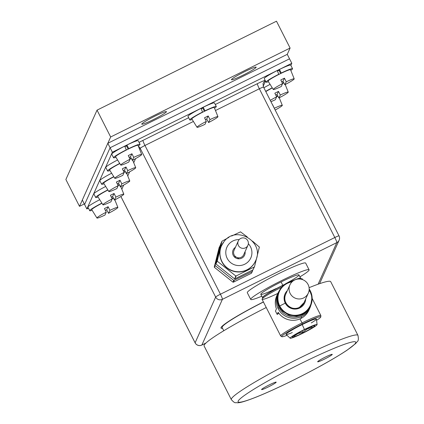 <?xml version="1.0" encoding="UTF-8"?>
<svg xmlns="http://www.w3.org/2000/svg" width="424" height="424" viewBox="0 0 424 424"><rect width="100%" height="100%" fill="white"/><g stroke="black" fill="none" stroke-linecap="round" stroke-linejoin="round"><path stroke-width="0.64" d="M201.183 108.825A8.814 0.763 -26.9 0 1 201.729 108.549A8.814 0.763 -26.9 0 1 202.847 108.009M124.921 146.624A8.814 0.763 -26.9 0 1 125.472 146.349A8.814 0.763 -26.9 0 1 126.585 145.808M277.444 71.025A8.814 0.763 -26.9 0 1 277.99 70.75A8.814 0.763 -26.9 0 1 279.109 70.209M88.457 208.184L86.862 208.974L112.365 152.232L291.802 63.293L290.864 65.376M222.558 328.351A47.838 4.145 -26.9 0 1 221.01 328.081A47.838 4.145 -26.9 0 1 263.405 301.92M84.312 203.944L79.489 206.334L110.664 136.984L290.096 48.039L287.26 54.346L107.829 143.286L82.325 200.027L84.593 204.501L110.097 147.759L289.534 58.819L291.802 63.293M86.862 208.974L84.593 204.501L110.097 147.759L112.365 152.232M263.458 302.021A46.576 4.039 153.1 0 0 222.128 327.508L223.771 330.746M153.324 119.632A13.849 1.203 -26.9 0 1 141.754 124.047A13.849 1.203 -26.9 0 1 154.882 116.165A13.849 1.203 -26.9 0 1 166.356 111.565A13.849 1.203 -26.9 0 1 153.324 119.632M243.042 75.165A13.849 1.203 -26.9 0 1 231.472 79.574A13.849 1.203 -26.9 0 1 244.6 71.693A13.849 1.203 -26.9 0 1 256.075 67.093A13.849 1.203 -26.9 0 1 243.042 75.165M79.489 206.334L65.874 179.49L97.043 110.139L276.48 21.2L290.096 48.039M97.043 110.139L110.664 136.984M107.829 143.286L110.097 147.759L289.534 58.819L287.26 54.346M290.795 70.384A14.856 1.288 153.1 0 0 292.555 68.715A14.856 1.288 153.1 0 0 281.266 73.023L279.448 69.446L279.04 70.352L280.661 73.543M292.555 68.715L290.742 65.137A14.856 1.288 153.1 0 0 279.448 69.446M278.891 74.423L277.206 70.559A14.856 1.288 153.1 0 0 264.247 78.578L266.06 82.155A14.856 1.288 153.1 0 0 268.45 81.721M279.019 74.136A14.856 1.288 153.1 0 0 266.06 82.155M281.266 73.023L281.133 73.31M282.591 83.602A11.729 1.018 153.1 0 0 273.279 89.469A11.729 1.018 153.1 0 0 281.292 86.496L282.591 83.602L280.794 79.977A12.084 1.049 -26.9 0 1 282.601 79.065A12.084 1.049 -26.9 0 1 284.451 78.164L286.248 81.79A11.729 1.018 153.1 0 1 294.198 78.859A11.729 1.018 153.1 0 1 284.811 84.747L282.972 81.217A12.084 1.049 -26.9 0 1 281.721 81.848M294.198 78.859L290.541 69.748A12.588 1.092 153.1 0 0 280.02 73.856A12.588 1.092 153.1 0 0 268.09 81.138L273.279 89.469M284.811 84.747L286.248 81.79M282.972 81.217L284.451 78.164M283.683 82.579A14.856 1.288 153.1 0 0 282.342 83.099M272.24 87.8A14.856 1.288 153.1 0 0 265.7 91.346M270.109 84.381A14.856 1.288 153.1 0 0 263.882 87.768M277.731 95.819A14.856 1.288 153.1 0 0 276.39 96.338M270.952 101.696A11.729 1.018 153.1 0 0 275.34 99.735L276.639 96.842L274.842 93.216A12.084 1.049 -26.9 0 1 276.649 92.305A12.084 1.049 -26.9 0 1 278.499 91.404L280.296 95.029A11.729 1.018 153.1 0 1 288.246 92.098A11.729 1.018 153.1 0 1 278.86 97.986L277.02 94.457A12.084 1.049 -26.9 0 1 275.775 95.087M283.879 82.956A12.588 1.092 153.1 0 0 282.479 83.374M272.341 87.964A12.588 1.092 153.1 0 0 265.811 91.563M276.639 96.842A11.729 1.018 153.1 0 0 270.279 100.371M278.86 97.986L280.296 95.029M277.02 94.457L278.499 91.404M277.927 96.195A12.588 1.092 153.1 0 0 276.528 96.614M272.468 104.686A12.084 1.049 -26.9 0 1 272.553 104.643L274.344 108.268A11.729 1.018 153.1 0 1 282.299 105.338L279.262 97.78M275.181 110.033A11.729 1.018 153.1 0 0 282.299 105.338M214.533 108.184A14.856 1.288 153.1 0 0 216.298 106.514A14.856 1.288 153.1 0 0 205.004 110.823L203.186 107.246L202.783 108.152L204.4 111.342M216.298 106.514L214.48 102.937A14.856 1.288 153.1 0 0 203.186 107.246M202.635 112.222L200.944 108.359A14.856 1.288 153.1 0 0 187.986 116.377L189.804 119.955A14.856 1.288 153.1 0 0 192.189 119.52M202.762 111.936A14.856 1.288 153.1 0 0 189.804 119.955M205.004 110.823L204.877 111.109M138.277 145.983A14.856 1.288 153.1 0 0 140.037 144.314A14.856 1.288 153.1 0 0 128.742 148.623L126.93 145.045L126.522 145.951L128.143 149.142M140.037 144.314L138.219 140.736A14.856 1.288 153.1 0 0 126.93 145.045M126.373 150.022L124.688 146.158A14.856 1.288 153.1 0 0 111.729 154.177L113.542 157.755A14.856 1.288 153.1 0 0 115.932 157.32M126.5 149.736A14.856 1.288 153.1 0 0 113.542 157.755M128.742 148.623L128.615 148.909M206.329 121.402A11.729 1.018 153.1 0 0 197.017 127.269A11.729 1.018 153.1 0 0 205.031 124.296L206.329 121.402L204.538 117.777A12.084 1.049 -26.9 0 1 206.34 116.865A12.084 1.049 -26.9 0 1 208.195 115.964L209.986 119.589A11.729 1.018 153.1 0 1 217.936 116.658A11.729 1.018 153.1 0 1 208.55 122.547L206.716 119.017A12.084 1.049 -26.9 0 1 205.465 119.648M217.936 116.658L214.279 107.548A12.588 1.092 153.1 0 0 203.758 111.655A12.588 1.092 153.1 0 0 191.828 118.937L197.017 127.269M208.55 122.547L209.986 119.589M206.716 119.017L208.195 115.964M130.073 159.201A11.729 1.018 153.1 0 0 120.761 165.069A11.729 1.018 153.1 0 0 128.769 162.095L130.073 159.201L128.276 155.576A12.084 1.049 -26.9 0 1 130.078 154.665A12.084 1.049 -26.9 0 1 131.933 153.764L133.724 157.389A11.729 1.018 153.1 0 1 141.68 154.458A11.729 1.018 153.1 0 1 132.293 160.352L130.454 156.816A12.084 1.049 -26.9 0 1 129.203 157.447M141.68 154.458L138.017 145.347A12.588 1.092 153.1 0 0 127.497 149.455A12.588 1.092 153.1 0 0 115.567 156.737L120.761 165.069M132.293 160.352L133.724 157.389M130.454 156.816L131.933 153.764M113.309 197.897A14.856 1.288 153.1 0 0 111.968 198.416M101.866 203.117A14.856 1.288 153.1 0 0 89.74 210.712A14.856 1.288 153.1 0 0 92.13 210.278M99.735 199.699A14.856 1.288 153.1 0 0 87.922 207.135L89.74 210.712M119.261 184.657A14.856 1.288 153.1 0 0 117.92 185.177M107.818 189.878A14.856 1.288 153.1 0 0 95.692 197.473A14.856 1.288 153.1 0 0 98.077 197.038M105.687 186.459A14.856 1.288 153.1 0 0 93.874 193.895L95.692 197.473M125.213 171.418A14.856 1.288 153.1 0 0 123.872 171.937M113.77 176.638A14.856 1.288 153.1 0 0 101.643 184.233A14.856 1.288 153.1 0 0 104.028 183.799M111.639 173.22A14.856 1.288 153.1 0 0 99.826 180.656L101.643 184.233M131.164 158.179A14.856 1.288 153.1 0 0 129.823 158.698M119.716 163.399A14.856 1.288 153.1 0 0 107.59 170.994A14.856 1.288 153.1 0 0 109.98 170.559M117.591 159.981A14.856 1.288 153.1 0 0 105.777 167.416L107.59 170.994M106.27 212.159A11.729 1.018 153.1 0 0 96.958 218.026A11.729 1.018 153.1 0 0 104.967 215.053L106.27 212.159L104.474 208.534A12.084 1.049 -26.9 0 1 106.276 207.622A12.084 1.049 -26.9 0 1 108.131 206.721L109.922 210.346A11.729 1.018 153.1 0 1 117.877 207.416A11.729 1.018 153.1 0 1 108.491 213.309L106.652 209.774A12.084 1.049 -26.9 0 1 105.401 210.41M113.505 198.273A12.588 1.092 153.1 0 0 112.106 198.692M101.972 203.287A12.588 1.092 153.1 0 0 91.764 209.695L96.958 218.026M108.491 213.309L109.922 210.346M106.652 209.774L108.131 206.721M112.217 198.92A11.729 1.018 153.1 0 0 102.905 204.787A11.729 1.018 153.1 0 0 110.918 201.813L112.217 198.92L110.425 195.294A12.084 1.049 -26.9 0 1 112.228 194.383A12.084 1.049 -26.9 0 1 114.083 193.482L115.874 197.107A11.729 1.018 153.1 0 1 123.824 194.176A11.729 1.018 153.1 0 1 114.438 200.07L112.604 196.535A12.084 1.049 -26.9 0 1 111.353 197.171M119.457 185.034A12.588 1.092 153.1 0 0 118.058 185.452M107.919 190.047A12.588 1.092 153.1 0 0 97.716 196.455L102.905 204.787M114.438 200.07L115.874 197.107M112.604 196.535L114.083 193.482M118.169 185.68A11.729 1.018 153.1 0 0 108.857 191.547A11.729 1.018 153.1 0 0 116.87 188.574L118.169 185.68L116.372 182.055A12.084 1.049 -26.9 0 1 118.179 181.143A12.084 1.049 -26.9 0 1 120.029 180.242L121.826 183.868A11.729 1.018 153.1 0 1 129.776 180.937A11.729 1.018 153.1 0 1 120.39 186.83L118.55 183.295A12.084 1.049 -26.9 0 1 117.305 183.926M125.409 171.794A12.588 1.092 153.1 0 0 124.009 172.213M113.871 176.808A12.588 1.092 153.1 0 0 103.668 183.216L108.857 191.547M120.39 186.83L121.826 183.868M118.55 183.295L120.029 180.242M124.121 172.441A11.729 1.018 153.1 0 0 114.809 178.308A11.729 1.018 153.1 0 0 122.822 175.335L124.121 172.441L122.324 168.816A12.084 1.049 -26.9 0 1 124.131 167.904A12.084 1.049 -26.9 0 1 125.981 167.003L127.778 170.628A11.729 1.018 153.1 0 1 135.728 167.697A11.729 1.018 153.1 0 1 126.341 173.591L124.502 170.056A12.084 1.049 -26.9 0 1 123.252 170.687M131.361 158.555A12.588 1.092 153.1 0 0 129.961 158.974M119.822 163.569A12.588 1.092 153.1 0 0 109.615 169.976L114.809 178.308M126.341 173.591L127.778 170.628M124.502 170.056L125.981 167.003M259.34 247.081L252.556 241.15M259.393 246.959L254.532 266.638L252.948 269.881L234.668 278.944L236.216 275.971L234.668 278.944L235.733 275.939M236.216 275.971L235.945 276.077A22.408 22.196 -155.8 0 0 235.993 276.082M252.948 269.881L254.246 266.993L235.903 276.072M254.246 266.993L254.532 266.638M215.938 263.982L234.668 278.944L235.945 276.104L217.215 261.147L215.938 263.982L220.671 244.102L221.975 241.214L217.215 261.147M228.928 237.366L221.975 241.214M235.421 247.33A6.296 6.233 24.2 0 0 235.596 257.898A6.296 6.233 24.2 0 0 245.067 251.665M238.786 258.826A6.296 6.233 24.2 0 0 237.074 257.506M236.359 257.183A6.296 6.233 24.2 0 0 234.233 256.78M231.668 236.025L240.514 231.854L247.287 236.963M215.811 263.558L217.083 260.723M220.374 245.305L219.16 247.473L214.295 266.929L215.079 265.191L215.207 265.615L214.427 267.353L232.977 282.167L233.757 280.428L252.216 271.514L252.799 269.956M252.503 271.159L251.432 273.252L252.216 271.514M234.233 280.428L233.449 282.167L251.432 273.252M215.207 265.615L233.757 280.428M219.939 245.734L215.079 265.191M233.449 282.167L232.977 282.167M214.427 267.353L214.295 266.929M244.065 237.975A5.289 5.236 24.2 0 0 238.283 240.959A5.289 5.236 24.2 0 0 242.146 248.279A5.289 5.236 24.2 0 0 247.929 245.295A5.289 5.236 24.2 0 0 244.065 237.975M238.283 240.959L234.032 250.414A5.289 5.236 24.2 0 0 237.896 257.734A5.289 5.236 24.2 0 0 243.678 254.75L247.929 245.295M299.948 276.851A32.727 2.836 153.1 0 0 309.043 270.183A32.727 2.836 153.1 0 0 309.08 269.812L305.678 263.097A32.727 2.836 153.1 0 0 276.824 274.561A32.727 2.836 153.1 0 0 247.34 292.343A32.727 2.836 153.1 0 0 247.303 292.714L250.706 299.424A32.727 2.836 153.1 0 0 261.783 296.217M309.08 269.812A32.727 2.836 153.1 0 0 280.227 281.271A32.727 2.836 153.1 0 0 250.743 299.058A32.727 2.836 153.1 0 0 250.706 299.424M308.306 293.111L304.056 302.566A10.07 9.975 -155.8 0 1 299.408 307.389L299.789 307.962A10.828 10.722 24.2 0 0 305.709 298.883A10.828 10.722 -155.8 0 1 285.267 303.128L279.745 305.969A16.955 16.796 24.2 0 0 302.492 313.543A16.955 16.796 24.2 0 0 309.955 290.991L308.863 291.516L309.955 290.991A16.955 16.796 24.2 0 0 309.16 289.592A16.955 16.796 -155.8 0 1 302.492 313.543A16.955 16.796 -155.8 0 1 279.745 305.969A16.955 16.796 -155.8 0 1 287.207 283.418L286.995 283.11A17.373 17.209 24.2 0 0 282.866 310.946A17.373 17.209 24.2 0 0 302.651 313.977L302.492 313.543L302.651 313.977A17.373 17.209 -155.8 0 1 278.976 291.421A17.373 17.209 -155.8 0 1 292.459 281.451A17.373 17.209 24.2 0 0 287 283.105L287.207 283.418A16.955 16.796 -155.8 0 1 291.998 281.881A16.955 16.796 24.2 0 0 279.745 305.969L285.267 303.128A10.828 10.722 -155.8 0 1 287.339 290.626A10.828 10.722 24.2 0 0 299.789 307.962L299.408 307.389A10.07 9.975 24.2 0 0 304.056 302.566L299.413 307.384C291.558 311.863 281.51 302.333 285.686 294.309A10.07 9.975 24.2 0 0 299.408 307.389A10.07 9.975 -155.8 0 1 285.686 294.309L289.936 284.854A10.07 9.975 -155.8 0 1 304.983 280.905A10.07 9.975 -155.8 0 1 305.937 296.376A10.07 9.975 -155.8 0 1 289.936 284.854M277.805 293.419A22.53 1.956 -26.9 0 1 262.149 298.931A22.53 1.956 -26.9 0 1 281.769 287.101A22.53 1.956 153.1 0 0 262.069 299.286L280.667 335.941A22.53 1.956 -26.9 0 1 302.026 322.924L302.482 323.973A21.905 1.897 -26.9 0 1 320.804 316.903A21.905 1.897 -26.9 0 1 316.585 320.327A21.905 1.897 153.1 0 0 319.108 316.871A21.905 1.897 153.1 0 0 302.482 323.973A21.905 1.897 153.1 0 0 283.55 334.706A21.905 1.897 153.1 0 0 287.037 335.315A21.905 1.897 -26.9 0 1 281.785 336.698A21.905 1.897 -26.9 0 1 302.482 323.973L302.026 322.924A22.53 1.956 153.1 0 0 280.736 336.015L281.785 336.698M311.926 326.363L312.032 327.206L306.992 329.088L302.731 332.379L302.9 332.941A12.588 1.092 153.1 0 0 314.597 325.59A12.588 1.092 153.1 0 0 304.321 329.793A12.588 1.092 -26.9 0 1 314.825 325.807A12.588 1.092 -26.9 0 1 302.9 332.941A12.588 1.092 -26.9 0 1 292.396 336.926A12.588 1.092 -26.9 0 1 304.321 329.793A12.588 1.092 153.1 0 0 292.459 336.82A12.588 1.092 153.1 0 0 302.9 332.941L302.731 332.379L300.309 332.776L298.024 333.529L294.086 336.099L294.007 335.559L294.086 336.099L298.024 333.529L302.731 332.379L306.992 329.088L312.032 327.206L311.656 326.469L312.032 327.206L311.926 326.363M275.992 288.611A21.401 1.855 -26.9 0 1 260.961 293.853A21.401 1.855 -26.9 0 1 281.096 281.939A21.401 1.855 153.1 0 0 260.808 294.298L262.514 297.653A21.401 1.855 -26.9 0 1 282.803 285.294L281.096 281.939A21.401 1.855 -26.9 0 1 298.872 274.842A21.401 1.855 -26.9 0 1 285.421 283.831M300.68 278.292A21.401 1.855 -26.9 0 1 300.701 278.351A21.401 1.855 153.1 0 0 289.566 282.077A21.401 1.855 -26.9 0 1 300.68 278.292L298.978 274.938A21.401 1.855 153.1 0 0 281.096 281.939L282.803 285.294A21.401 1.855 153.1 0 0 262.551 297.706A21.401 1.855 -26.9 0 1 262.514 297.653M320.804 316.903L320.873 315.652A22.53 1.956 153.1 0 0 302.026 322.924L299.975 318.88L302.026 322.924A22.53 1.956 -26.9 0 1 320.857 315.551L312.165 298.427M309.398 309.017A17.623 17.458 -155.8 0 1 278.139 312.239L277.169 314.401A22.53 1.956 -26.9 0 1 278.918 313.341A22.53 1.956 153.1 0 0 277.169 314.401L275.462 311.046L277.169 314.401L278.139 312.239A17.623 17.458 24.2 0 0 300.844 318.477L301.756 316.447A17.623 17.458 -155.8 0 1 279.199 290.944A17.623 17.458 24.2 0 0 295.756 318.18A17.623 17.458 24.2 0 0 310.877 305.185A17.623 17.458 -155.8 0 1 301.756 316.447L300.844 318.477A17.623 17.458 24.2 0 0 308.974 310.045L309.886 308.015M277.741 293.562L276.824 295.597A17.623 17.458 24.2 0 0 276.437 308.884L275.462 311.046L276.437 308.884A17.623 17.458 -155.8 0 1 277.317 294.595M263.193 297.897A21.401 1.855 -26.9 0 1 282.856 285.405A21.401 1.855 -26.9 0 1 284.584 284.557A21.401 1.855 153.1 0 0 282.856 285.405L283.057 285.797L282.856 285.405A21.401 1.855 153.1 0 0 262.567 297.765L262.8 298.226M309.085 308.582A17.23 17.066 -155.8 0 1 278.891 307.453L278.112 308.571L278.891 307.453A17.23 17.066 -155.8 0 1 277.847 294.542A17.23 17.066 24.2 0 0 309.085 308.582M292.29 332.554A17.013 1.473 -26.9 0 1 286.969 333.328A17.013 1.473 -26.9 0 1 302.206 324.583L304.464 329.474A15.105 1.309 -26.9 0 1 317.094 324.572A15.105 1.309 -26.9 0 1 302.762 333.259A15.105 1.309 -26.9 0 1 290.164 338.235A15.105 1.309 -26.9 0 1 304.464 329.474L302.206 324.583A17.013 1.473 153.1 0 0 286.11 334.451L290.164 338.235M282.792 285.31A21.274 1.844 153.1 0 0 262.604 297.5A21.274 1.844 -26.9 0 1 282.792 285.31L282.792 285.31A21.274 1.844 -26.9 0 1 285.204 284.133A21.274 1.844 153.1 0 0 282.792 285.31M292.465 281.446L286.995 283.105C283.354 284.954 280.683 287.726 278.976 291.421L277.572 295.809L278.043 303.738L282.034 310.644L288.702 315.059L296.636 316.05L302.487 314.348L308.582 309.281L310.67 305.667A17.373 17.209 -155.8 0 1 302.651 313.977A17.373 17.209 24.2 0 0 309.175 288.967A17.373 17.209 -155.8 0 1 310.67 305.667L312.101 297.134L309.175 288.961M302.641 279.649L302.259 278.897A22.53 1.956 153.1 0 0 300.203 279.056A22.53 1.956 -26.9 0 1 302.036 279.442M317.094 324.572L316.436 319.065A17.013 1.473 153.1 0 0 302.206 324.583A17.013 1.473 -26.9 0 1 315.626 318.959A17.013 1.473 -26.9 0 1 311.253 322.929M300.971 278.865L300.738 278.404A21.401 1.855 153.1 0 0 296.477 279.326A21.401 1.855 -26.9 0 1 300.473 278.987M294.373 280.142A21.401 1.855 153.1 0 0 290.387 281.849A21.401 1.855 -26.9 0 1 294.373 280.142M304.464 329.474A15.105 1.309 153.1 0 0 290.154 338.039A15.105 1.309 153.1 0 0 302.762 333.259A15.105 1.309 153.1 0 0 317.067 324.694A15.105 1.309 153.1 0 0 304.464 329.474M300.499 278.276A21.274 1.844 153.1 0 0 289.661 282.05A21.274 1.844 -26.9 0 1 300.499 278.276M296.334 316.076L289.248 315.249L282.607 311.221M280.831 309.223L278.467 304.983M277.662 302.238L277.36 297.521M282.803 285.294A21.401 1.855 -26.9 0 1 285.278 284.085A21.401 1.855 153.1 0 0 282.803 285.294M302.01 330.959L302.731 332.379L302.01 330.959M268.418 386.895A8.183 0.71 153.1 0 0 276.178 382.167A8.183 0.71 153.1 0 0 269.341 384.844A8.183 0.71 153.1 0 0 261.582 389.571A8.183 0.71 153.1 0 0 268.418 386.895M324.493 359.101A8.183 0.71 153.1 0 0 332.252 354.374A8.183 0.71 153.1 0 0 325.415 357.05A8.183 0.71 153.1 0 0 317.656 361.778A8.183 0.71 153.1 0 0 324.493 359.101M266.24 307.511A70.999 6.153 153.1 0 0 204.098 345.942L231.329 399.62C235.426 404.136 235.108 402.222 237.594 402.8C239.746 402.731 243.36 402.1 255.46 397.399C266.092 393.159 278.658 387.446 293.17 380.27C315.997 368.875 333.974 358.847 347.097 350.182L355.847 343.403C357.406 340.705 359.165 342.078 357.962 335.379A70.999 6.153 153.1 0 0 298.644 358.609A70.999 6.153 153.1 0 0 231.329 399.62M357.962 335.379L330.725 281.695A70.999 6.153 153.1 0 0 309.08 287.684M265.159 80.369A10.07 0.874 153.1 0 0 257.368 83.671A5.035 0.535 -116.4 0 0 259.35 88.775L215.477 110.521M265.509 81.064L263.203 86.199M188.669 117.718L142.978 140.371A10.07 0.874 153.1 0 0 139.067 142.4M215.286 104.527L257.368 83.671M318.111 284.202L336.799 242.623L222.415 299.323L201.866 345.03L205.984 342.99M120.893 196.482L195.114 342.783L215.657 297.07L140.196 148.326L139.676 149.476M135.574 158.603L133.73 162.715M129.622 171.842L127.778 175.955M123.675 185.081L121.826 189.194M193.402 121.465L144.96 145.474L220.427 294.219L334.817 237.519L259.35 88.775A5.035 0.435 -26.9 0 1 263.558 87.127L339.025 235.871A5.035 0.435 -26.9 0 1 339.02 235.924M215.657 297.07A5.035 4.987 24.2 0 0 222.415 299.323A5.035 0.535 63.6 0 0 220.427 294.219A5.035 0.435 -26.9 0 0 215.657 297.07M201.835 345.067A5.035 0.535 63.6 0 0 201.866 345.03A5.035 4.987 -155.8 0 1 195.114 342.783A5.035 0.435 -26.9 0 0 195.109 342.836A5.035 5.035 0 0 0 201.835 345.067L205.937 343.037M195.157 342.862A5.035 0.435 -26.9 0 1 195.109 342.836L120.867 196.498M334.817 237.519A5.035 0.535 63.6 0 1 336.799 242.623A5.035 4.987 24.2 0 0 339.126 240.212A5.035 5.035 0 0 0 339.025 235.871A5.035 0.435 -26.9 0 0 334.817 237.519M138.431 146.37A5.035 4.987 -155.8 0 1 140.196 148.326A5.035 0.435 -26.9 0 1 144.96 145.474A5.035 0.535 -116.4 0 1 142.978 140.371M265.339 80.724A5.035 4.987 24.2 0 0 263.447 82.892C262.928 83.046 262.965 84.456 263.558 87.127M255.54 260.914C265.207 242.242 236.269 224.556 224.01 241.632L221.45 245.867A18.63 18.455 24.2 0 0 252.99 265.127A18.63 18.455 24.2 0 0 255.434 261.142L255.54 260.914A18.63 18.455 -155.8 0 1 228.891 269.007A18.63 18.455 -155.8 0 1 223.994 241.654M239.173 239.597A13.091 12.969 24.2 0 0 230.709 262.684A13.091 12.969 24.2 0 0 249.079 260.749A13.091 12.969 24.2 0 0 248.353 243.726M300.627 363.713A65.964 5.719 153.1 0 0 238.15 401.104A65.964 5.719 153.1 0 0 293.207 380.233A65.964 5.719 153.1 0 0 355.683 342.846A65.964 5.719 153.1 0 0 300.627 363.713M319.585 283.683L339.126 240.212M222.849 325.584L223.013 325.918M288.246 92.098L285.214 84.54M117.877 207.416L114.84 199.858M123.824 194.176L120.792 186.618M129.776 180.937L126.744 173.379M135.728 167.697L132.696 160.139"/></g></svg>
